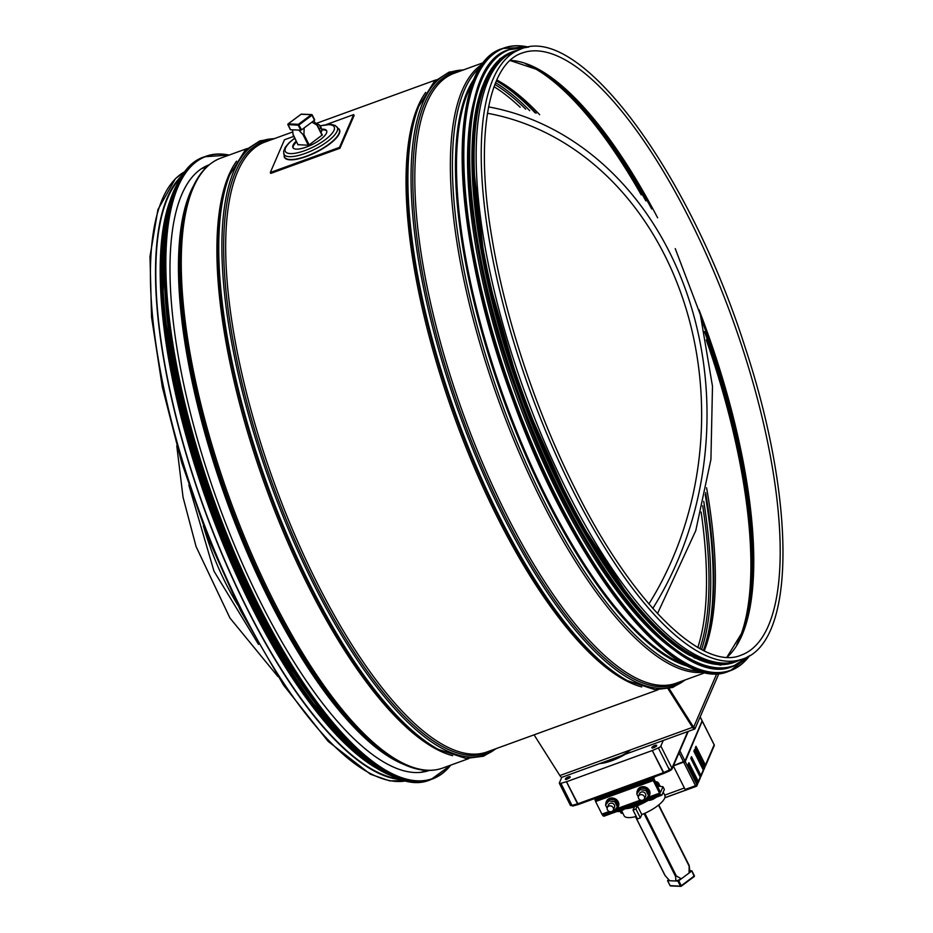 <?xml version="1.0" encoding="UTF-8"?>
<svg xmlns="http://www.w3.org/2000/svg" width="933" height="933" viewBox="0 0 933 933"><rect width="100%" height="100%" fill="white"/><g stroke="black" fill="none" stroke-linecap="round" stroke-linejoin="round"><path stroke-width="1.4" d="M401.19 779.008A323.879 107.843 -110 0 1 247.152 608.421A323.879 107.843 -110 0 1 182.145 176.267M403.429 779.685A324.532 108.065 -110 0 1 247.035 608.689A324.532 108.065 -110 0 1 183.428 174.308M742.54 659.083L737.467 660.926A324.532 108.065 -110 0 1 567.707 492.158A324.532 108.065 -110 0 1 515.774 50.895L520.847 49.052C579.848 22.87 689.709 172.582 745.222 347.636C795.697 500.065 796.281 642.382 742.54 659.083A324.532 108.065 -110 0 1 572.78 490.315A324.532 108.065 -110 0 1 520.847 49.052M668.086 688.834L692.508 727.355A5.201 1.738 70 0 0 694.665 729.058L562.028 777.259A5.201 1.738 -110 0 1 559.87 775.556L534.073 734.842M716.859 673.498L694 726.375A2.601 0.863 -110 0 1 693.779 726.609A2.601 0.863 -110 0 1 692.694 725.757L669.124 688.577M694.665 729.058A5.201 1.738 70 0 0 695.108 728.58L718.981 673.381M313.605 120.87L317.127 124.882M317.465 125.419L311.925 122.13L304.158 127.914L303.89 135.53L298.712 130.084L292.554 129.827L293.137 135.087L298.094 144.825M293.137 134.422L298 144.825M689.219 865.719L689.825 871.095A11.196 3.51 153.3 0 1 689.067 873.031L681.312 878.828L675.562 875.527L675.865 880.985L669.707 880.74L665.136 875.62L635.501 816.62M658.768 804.922L689.149 865.404L689.067 873.031M681.312 878.828A11.196 3.51 153.3 0 1 675.865 880.985M322.27 134.935L308.706 145.268L297.919 144.673M474.559 98.758A323.879 107.843 70 0 0 516.264 396.012A323.879 107.843 70 0 0 675.142 650.698M482.886 85.381A323.879 107.843 70 0 0 520.649 394.414A323.879 107.843 70 0 0 690.105 655.607M506.549 55.84A323.879 107.843 70 0 0 522.842 393.621A323.879 107.843 70 0 0 727.215 663.06M423.372 771.451A322.188 107.283 -110 0 1 422.194 772.197M202.624 167.998A322.188 107.283 -110 0 1 204 167.823M429.227 770.448A322.188 107.283 -110 0 1 218.497 504.228A322.188 107.283 -110 0 1 209.144 164.826M323.658 714.095A323.879 107.843 -110 0 1 164.383 275.806M266.768 632.422A323.879 107.843 -110 0 1 173.2 374.949M312.1 114.876L311.354 114.666L312.1 114.876M300.939 114.374L301.709 114.269M287.947 124.567L298.257 125.197L300.753 130.165L301.581 129.839L298.443 124.299L298.257 125.197L299.085 124.87L312.007 115.237L314.503 120.205L312.182 115.051M290.42 129.559L288.017 124.101M314.503 120.205L301.581 129.839M300.753 130.165L290.513 129.745M670.897 885.825L670.069 885.44M691.831 870.932L694.14 876.087L681.23 885.72L678.734 880.74L677.906 881.079L680.402 886.047L681.253 886.222L670.162 885.627L667.55 880.6L668.658 879.632M689.779 870.676L691.866 870.804L694.164 876.588L681.312 886.128M667.666 880.659L677.906 881.079M678.734 880.74L691.645 871.119M315.902 123.459L318.981 124.672A4.56 2.123 53.3 0 1 318.981 124.672A4.56 2.123 53.3 0 1 319.774 125.465A4.56 2.123 53.3 0 1 321.185 127.611A4.56 2.123 53.3 0 1 321.232 127.728M318.934 124.625L321.71 129.325L321.652 131.448L320.824 132.066M321.185 127.646L319.308 129.046M317.768 123.716L316.765 124.462M293.755 136.381L284.472 139.752L270.29 172.535L270.733 173.41L339.939 148.265L354.108 115.482L353.665 114.607L326.445 124.497M270.29 172.535L339.495 147.379L353.665 114.607M293.125 147.962A18.87 5.913 153.3 0 1 296.542 141.933M321.757 129.955A18.87 5.913 153.3 0 1 326.772 131.063M321.698 129.197A18.87 5.913 153.3 0 1 326.632 130.678A18.87 5.913 153.3 0 1 306.339 147.076A18.87 5.913 153.3 0 1 292.904 147.612A18.87 5.913 153.3 0 1 296.169 141.198M339.495 147.379L339.939 148.265M702.094 720.871L684.974 761.001L673.463 765.655M671.34 769.678A1.306 1.155 -156.6 0 0 671.935 768.151A2.601 0.816 153.3 0 1 671.725 768.465L671.678 768.524A2.601 0.816 153.3 0 1 669.439 769.97L658.348 747.881A2.601 0.816 -26.7 0 0 660.844 746.062L663.258 740.475M561.794 777.294L559.357 782.95A2.601 0.816 -26.7 0 0 559.334 783.277A2.601 0.816 -26.7 0 0 560.908 783.3L571.999 805.389L577.539 803.861L566.448 781.772L652.307 750.517L664.098 773.317M578.273 804.514L566.506 781.702L560.908 783.3M625.203 754.307A26.031 8.164 153.3 0 1 599.826 763.521M630.976 749.712A26.031 8.164 153.3 0 1 602.147 762.681M614.87 809.996A6.508 5.785 -156.6 0 0 614.999 809.961A6.508 5.785 -156.6 0 0 616.083 809.424A6.508 5.785 -156.6 0 0 618.194 807.022A6.508 5.785 -156.6 0 0 614.52 799.126A6.508 5.785 -156.6 0 0 606.252 801.855A6.508 5.785 -156.6 0 0 605.844 804.456M606.38 801.587A6.508 5.785 23.4 0 1 606.485 801.307A6.508 5.785 23.4 0 1 614.754 798.578A6.508 5.785 23.4 0 1 618.427 806.474A6.508 5.785 23.4 0 1 618.299 806.742M646.196 798.625A6.508 5.785 -156.6 0 0 647.222 798.112A6.508 5.785 -156.6 0 0 649.333 795.697A6.508 5.785 -156.6 0 0 645.659 787.814A6.508 5.785 -156.6 0 0 637.391 790.531A6.508 5.785 -156.6 0 0 637.006 793.307M637.519 790.263A6.508 5.785 23.4 0 1 637.624 789.994A6.508 5.785 23.4 0 1 645.893 787.265A6.508 5.785 23.4 0 1 649.566 795.161A6.508 5.785 23.4 0 1 649.438 795.429M613.319 810.101L614.497 807.372A3.254 2.892 -156.6 0 0 608.526 804.782L607.348 807.511A3.254 2.892 -156.6 0 0 613.319 810.101A3.254 2.892 -156.6 0 0 607.348 807.511M644.458 798.776L645.636 796.047A3.254 2.892 -156.6 0 0 639.665 793.47L638.487 796.199A3.254 2.892 -156.6 0 0 644.458 798.776A3.254 2.892 -156.6 0 0 638.487 796.199M641.787 814.567L640.365 817.868L635.921 809.039L637.356 805.727L641.787 814.567A22.777 7.137 -26.7 0 0 664.821 795.336L663.223 792.14M640.365 817.868L637.472 818.917L633.04 810.077L635.921 809.039M621.588 810.742L624.119 815.78A22.777 7.137 -26.7 0 0 636.224 816.433M616.876 811.57L619.955 811.348L625.18 808.759A22.777 7.137 -26.7 0 0 625.18 808.759A22.777 7.137 -26.7 0 0 628.282 808.398A22.777 7.137 -26.7 0 0 628.341 808.386A22.777 7.137 -26.7 0 0 631.909 807.57A22.777 7.137 -26.7 0 0 631.979 807.546A22.777 7.137 -26.7 0 0 634.463 806.777L633.04 810.077M637.356 805.727A22.777 7.137 -26.7 0 0 639.991 804.631A22.777 7.137 -26.7 0 0 640.061 804.608A22.777 7.137 -26.7 0 0 644.108 802.66A22.777 7.137 -26.7 0 0 644.19 802.613A22.777 7.137 -26.7 0 0 648.073 800.432A22.777 7.137 -26.7 0 0 648.108 800.421L652.587 799.488L656.692 797.05M638.289 796.934L636.761 793.89L640.085 789.656L645.986 790.531L648.54 795.627L645.216 799.861L643.84 799.651M607.15 808.246L605.564 805.097L608.899 800.876L614.789 801.75L617.354 806.847L614.019 811.08L612.783 810.894M625.052 808.549L635.898 806.275L648.003 800.199M657.473 786.099L657.637 783.965L656.727 782.869L657.695 784.77M656.727 782.869L655.433 782.367M654.978 781.457L657.625 782.087L660.354 786.426M658.698 783.149L659.841 786.367M658.955 784.618L658.453 786.216M636.761 793.89L640.796 788.023L646.697 788.886L649.251 793.995L648.54 795.627M646.697 788.886L645.986 790.531M640.796 788.023L640.085 789.656M605.564 805.097L609.611 799.231L615.5 800.106L618.066 805.214L617.354 806.847M615.5 800.106L614.789 801.75M609.611 799.231L608.899 800.876M653.322 798.275L653.683 798.986M652.179 798.683L652.587 799.488M651.094 799.08L651.502 799.908M650.079 799.453L650.476 800.222M649.216 799.768L649.543 800.409M643.712 801.762L644.143 802.637M639.385 803.336L640.026 804.619M635.186 804.864L635.898 806.275M631.944 807.558L631.303 806.275M628.317 808.398L627.874 807.523M623.197 809.984L622.871 809.343M622.113 810.532L621.716 809.751M621.016 810.987L620.597 810.159M619.955 811.348L619.547 810.544M618.976 811.593L618.614 810.882M657.298 786.076L662.978 786.729L664.366 789.481L661.987 794.951M662.01 794.951L661.03 795.068L659.549 793.108L660.144 791.744L660.552 792.175M610.404 811.757L602.251 814.719L603.989 816.2L661.66 795.243M660.296 794.321L645.274 799.779M645.1 799.838L602.625 815.279M659.911 793.761L646.044 798.8M641.542 800.432L614.73 810.182M660.669 794.764L603.01 815.722M661.03 795.068L603.371 816.025M661.369 795.231L603.698 816.188M662.978 786.729L660.634 792.14M594.671 798.566L595.592 801.529L653.252 780.571L659.573 793.167L648.283 797.272L659.573 793.167L660.144 791.744L653.73 778.32M595.592 801.529L601.913 814.124L609.202 811.465L601.913 814.124L602.251 814.719M617.145 808.584L640.341 800.152L617.145 808.584M595.616 801.47L653.275 780.513L652.365 777.807L594.706 798.753M652.552 778.565L594.881 799.523M652.797 779.335L595.126 800.292M653.088 780.105L595.417 801.062M653.683 778.39L653.147 777.317L653.683 778.39L654.255 776.909M570.063 776.699L569.165 776.676L569.713 777.784L566.378 779.475L570.238 777.037M656.226 746.353L652.832 748.044L652.249 746.96L652.4 748.079M654.441 777.282L655.129 776.594M569.841 776.641L570.156 777.259M569.538 776.629L569.981 777.516M569.165 776.676L569.293 777.877M568.733 776.769L568.827 778.029M568.279 776.921L568.349 778.227M567.789 777.119L567.87 778.449M567.311 777.352L567.404 778.705M566.844 777.609L566.972 778.985M566.413 777.877L566.599 779.265M566.039 778.169L566.249 779.487M565.736 778.449L565.899 779.51M565.503 778.705L565.62 779.475M565.305 779.16L566.389 779.463M651.98 747.251L652.12 748.044M651.805 747.718L654.266 747.59L656.727 745.654M656.529 745.257L656.622 745.899M656.261 745.199L656.4 746.167M655.922 745.21L656.051 746.377M655.502 745.269L655.584 746.505M655.024 745.397L655.083 746.692M654.523 745.584L654.558 746.913M654.01 745.805L654.056 747.181M653.508 746.073L653.578 747.461M653.03 746.365L653.158 747.765M571.999 805.389A2.601 0.816 153.3 0 1 570.425 805.366A2.601 0.816 153.3 0 1 570.413 805.331L570.401 805.296M669.439 769.97L663.398 772.652L652.307 750.575L658.348 747.881M669.089 768.325L669.917 770.378M670.197 770.53L671.107 769.958M673.369 765.876L685.254 761.561L702.094 721.419M684.379 787.988L664.728 795.138M683.866 762.529L695.517 785.714L685.137 789.481L673.486 766.296M690.432 768.815L693.755 775.44M697.581 783.044L697.721 782.997A1.306 1.155 -156.6 0 0 698.316 781.469L688.892 762.693L688.181 764.337L697.604 783.114A1.306 1.155 23.4 0 1 697.651 784.047L696.939 785.679A1.306 1.155 23.4 0 1 696.298 786.274L696.193 786.391A1.306 1.306 0 0 0 696.939 785.679A1.306 1.155 23.4 0 0 696.904 784.746L695.517 785.714L696.193 786.391L664.821 797.797M693.032 762.809L696.356 769.433M700.182 777.037L700.321 776.979A1.306 1.155 -156.6 0 0 700.916 775.463L691.493 756.686L690.782 758.331L700.205 777.096A1.306 1.155 23.4 0 1 700.251 778.04L698.362 782.402M696.1 755.707L699.435 762.331M703.249 769.935L703.389 769.877A1.306 1.155 -156.6 0 0 703.983 768.36L694.56 749.584L693.849 751.228L703.284 769.993A1.306 1.155 23.4 0 1 703.319 770.938L700.963 776.396M697.522 752.43L700.846 759.054M704.66 766.658L704.812 766.599A1.306 1.155 -156.6 0 0 705.406 765.083L695.983 746.307L695.272 747.951L704.695 766.716A1.306 1.155 23.4 0 1 704.742 767.661L704.03 769.293M577.445 803.686A1.306 0.665 74.6 0 0 577.889 804.351M664.051 773.352L578.332 804.503A1.306 0.665 74.6 0 0 578.402 804.479M663.725 773.2L662.85 771.101M652.785 608.444A316.357 261.532 92.4 0 0 669.614 252.377A316.357 261.532 92.4 0 0 488.554 106.887M648.89 603.978A309.849 256.143 92.4 0 0 664.996 255.817A309.849 256.143 92.4 0 0 487.411 113.266M203.382 525.99A309.849 256.143 92.4 0 0 237.775 605.085M404.246 764.582A321.127 106.922 -110 0 1 268.984 599.499A321.127 106.922 -110 0 1 193.749 185.364M269.73 599.371A321.5 107.05 -110 0 1 189.831 194.6L190.868 191.976A323.774 107.808 -110 0 0 271.328 599.592A323.774 107.808 -110 0 0 397.796 761.363L395.312 760.01A321.5 107.05 -110 0 1 269.73 599.371M468.739 758.587L442.592 768.092A324.532 108.065 -110 0 1 272.821 599.313A324.532 108.065 -110 0 1 220.899 158.062C207.779 163.018 197.773 174.319 190.868 191.976M452.598 755.672A324.532 108.065 -110 0 1 308.403 586.39A324.532 108.065 -110 0 1 236.539 161.152M309.896 586.111A325.29 108.31 -110 0 1 229.052 176.582L229.646 175.066A326.597 108.741 -110 0 0 310.817 586.239A326.597 108.741 -110 0 0 438.382 749.432L436.947 748.651A325.29 108.31 -110 0 1 309.896 586.111M495.68 748.791A326.597 108.741 -110 0 1 314.071 585.061A326.597 108.741 -110 0 1 273.987 138.76M492.332 750.015A325.29 108.31 -110 0 1 315.459 584.093A325.29 108.31 -110 0 1 270.64 139.985M657.882 689.849L487.003 751.951A324.532 108.065 -110 0 1 317.232 583.172A324.532 108.065 -110 0 1 265.31 141.921L292.682 131.973L292.472 129.827M641.741 686.933A324.532 108.065 -110 0 1 497.546 517.652A324.532 108.065 -110 0 1 425.681 92.414M499.038 517.372A325.29 108.31 -110 0 1 418.206 107.843L418.789 106.327A326.597 108.741 -110 0 0 499.96 517.5A326.597 108.741 -110 0 0 627.524 680.693L626.101 679.912A325.29 108.31 -110 0 1 499.038 517.372M684.834 680.052A326.597 108.741 -110 0 1 503.214 516.322A326.597 108.741 -110 0 1 463.141 70.022M681.475 681.277A325.29 108.31 -110 0 1 504.613 515.354A325.29 108.31 -110 0 1 459.782 71.246M705.721 672.46L676.145 683.213A324.532 108.065 -110 0 1 506.374 514.445A324.532 108.065 -110 0 1 454.453 73.182L484.029 62.441M704.252 672.145A324.532 108.065 -110 0 1 541.898 501.534A324.532 108.065 -110 0 1 483.107 63.631M700.566 671.165A323.728 107.796 -110 0 1 543.717 500.589A323.728 107.796 -110 0 1 480.915 66.744M688.974 666.582A321.419 107.027 -110 0 1 546.097 498.898A321.419 107.027 -110 0 1 474.967 77.696M684.705 664.378A321.022 106.887 -110 0 1 547.006 498.432A321.022 106.887 -110 0 1 473.101 82.127M185.725 171.147L175.497 178.576L157.922 209.587L149.991 256.552L151.543 317.103L162.307 386.997L181.608 462.336L208.222 538.434L240.516 610.59L283.585 685.195L328.113 741.362L370.378 774.203L389.656 780.874L407.22 780.629A324.532 108.065 -110 0 1 241.962 610.532A324.532 108.065 -110 0 1 185.702 171.182M494.035 86.687A323.879 107.843 -110 0 1 520.171 107.248M701.126 512.03A323.879 107.843 -110 0 1 697.826 647.444M494.875 84.46A324.836 108.158 -110 0 1 525.699 109.161M702.701 505.721A324.836 108.158 -110 0 1 699.902 648.61M495.575 82.722A326.13 108.59 -110 0 1 529.722 110.665M703.739 501.336A326.13 108.59 -110 0 1 701.546 649.496M496.368 80.856A326.13 108.59 -110 0 1 535.099 112.8M705.22 494.583A326.13 108.59 -110 0 1 703.354 650.418A324.836 108.158 -110 0 0 705.616 492.647M496.379 80.833A324.836 108.158 -110 0 1 536.16 113.231M496.764 79.958A323.879 107.843 -110 0 1 539.659 114.724M706.584 487.784A323.879 107.843 -110 0 1 704.24 650.849M525.827 63.91A323.879 107.843 -110 0 1 641.228 194.845M706.246 339.88A323.879 107.843 -110 0 1 736.813 644.493M537.863 69.508A323.284 107.645 -110 0 1 645.893 200.933M704.52 331.623A323.284 107.645 -110 0 1 742.458 632.469M510.083 60.517L539.076 70.197A320.964 106.875 -110 0 1 651.7 208.98M701.931 320.684A320.964 106.875 -110 0 1 742.936 631.175L726.924 657.205M510.211 60.4A320.369 106.677 -110 0 1 657.625 217.809M698.957 309.663A320.369 106.677 -110 0 1 727.11 657.217M522.27 52.971A320.369 106.677 -110 0 1 731.95 317.628A320.369 106.677 -110 0 1 741.117 655.164C702.619 671.888 631.14 602.321 575.02 488.495C536.277 411.733 505.301 318.515 492.134 239.116C474.559 138.154 487.866 63.759 522.27 52.971M559.87 775.556L692.508 727.355L692.694 725.757M695.108 728.58L693.452 726.574M303.283 135.203L308.333 145.256M644.038 813.634L675.375 876.04M676.203 875.714L644.855 813.284M309.161 144.918L304.111 134.865M317.022 125.244L322.072 135.297M658.511 805.132L689.114 866.081M689.114 865.521L658.698 804.969M322.282 135.145L317.407 125.442M473.241 81.987A331.04 110.222 70 0 0 511.949 397.586A331.04 110.222 70 0 0 684.892 664.389M728.941 671.224C674.792 695.645 571.054 564.512 511.972 397.691C450.103 231.804 445.403 64.529 502.619 48.481A331.297 110.316 70 0 0 512.1 397.528A331.297 110.316 70 0 0 728.941 671.224L730.212 670.757A331.297 110.316 70 0 0 749.7 655.596M528.568 47.128A331.297 110.316 70 0 0 503.902 48.015A331.297 110.316 70 0 0 513.383 397.061A331.297 110.316 70 0 0 730.212 670.757L749.782 655.549M528.358 47.163A331.052 110.234 70 0 0 513.686 396.957A331.052 110.234 70 0 0 749.514 655.712M479.597 82.92A327.786 109.138 70 0 0 517.932 395.417A327.786 109.138 70 0 0 689.172 659.596M732.778 666.372C679.166 690.537 576.454 560.698 517.955 395.51C456.692 231.256 452.039 65.625 508.695 49.729A328.043 109.231 70 0 0 518.083 395.359A328.043 109.231 70 0 0 732.778 666.372L733.501 666.104A328.043 109.231 70 0 0 748.126 656.517M526.783 47.431A328.043 109.231 70 0 0 509.406 49.472A328.043 109.231 70 0 0 518.795 395.102A328.043 109.231 70 0 0 733.501 666.104L748.196 656.482M526.375 47.501A327.81 109.149 70 0 0 519.098 394.986A327.81 109.149 70 0 0 747.765 656.715M512.683 51.747A324.789 108.146 70 0 0 521.407 394.146A324.789 108.146 70 0 0 734.551 662.255M517.418 50.3A324.789 108.146 70 0 0 522.55 393.726A324.789 108.146 70 0 0 739.111 660.331M450.616 765.177A331.04 110.222 -110 0 1 215.733 505.231A331.04 110.222 -110 0 1 228.923 155.146M450.791 765.107A331.297 110.316 -110 0 1 432.259 779.043A331.297 110.316 -110 0 1 215.418 505.348A331.297 110.316 -110 0 1 205.936 156.289A331.297 110.316 -110 0 1 229.098 155.076M430.976 779.51A331.297 110.316 -110 0 1 214.135 505.814A331.297 110.316 -110 0 1 204.665 156.756C152.067 172.197 150.983 315.855 201.901 470.594C257.998 651.292 372.873 806.625 430.976 779.51L450.849 765.083M389.562 774.063A331.052 110.234 -110 0 1 213.984 505.873A331.052 110.234 -110 0 1 176.407 187.521M388.571 773.632A327.786 109.138 -110 0 1 211.791 506.666A327.786 109.138 -110 0 1 175.917 188.489M394.682 776.548A328.043 109.231 -110 0 1 211.476 506.782A328.043 109.231 -110 0 1 178.739 182.332M400.654 778.822A328.043 109.231 -110 0 1 210.765 507.039A328.043 109.231 -110 0 1 181.853 176.757M386.367 773.597A327.81 109.149 -110 0 1 210.613 507.097A327.81 109.149 -110 0 1 174.249 189.924M320.369 714.748A324.789 108.146 -110 0 1 161.444 277.428M375.544 767.649A324.789 108.146 -110 0 1 209.039 507.669A324.789 108.146 -110 0 1 169.783 201.435M301.114 114.246L311.354 114.666L298.443 124.299L288.204 123.879L301.114 114.246M320.054 125.803L331.133 124.357L335.274 125.523L338.784 129.092A30.532 9.575 153.3 0 1 306.351 156.208A30.532 9.575 153.3 0 1 284.367 156.429L283.597 151.496L285.16 147.437L288.88 142.936L294.641 138.131M284.145 155.496A30.789 9.657 -26.7 0 0 306.397 156.487A30.789 9.657 -26.7 0 0 333.058 141.233A30.789 9.657 -26.7 0 0 338.178 128.357M336.93 126.876A29.868 9.365 153.3 0 1 305.208 153.409A29.868 9.365 153.3 0 1 283.702 153.618M320.171 125.955A27.325 8.572 153.3 0 1 333.244 131.74A27.325 8.572 153.3 0 1 304.799 150.621A27.325 8.572 153.3 0 1 285.673 151.916A27.325 8.572 153.3 0 1 294.711 138.282M679.002 752.838L683.586 761.969M684.974 761.001L679.865 750.832M687.749 731.577L671.935 768.151L660.844 746.062M663.375 772.676L577.562 803.861M663.841 773.352L578.553 804.339M702.222 721.127L700.135 716.964M622.369 812.293L621.693 812.538L620.935 811.022M620.2 811.267L620.772 812.573L620.13 811.29M622.766 813.075L620.772 812.573A1.306 1.306 0 0 0 622.381 813.214L622.731 813.005M685.254 761.561L696.904 784.746L697.604 783.114M702.502 721.675L714.153 744.861L705.406 765.083M714.025 744.616L714.153 744.861A1.306 1.155 23.4 0 1 714.188 745.805A1.306 1.306 0 0 0 714.153 744.697L702.514 721.512M700.205 777.096L698.316 781.469M703.284 769.993L700.916 775.463M704.695 766.716L703.983 768.36M696.03 786.367L664.856 797.703M206.928 166.762L201.446 168.756M426.288 770.378L420.806 772.372M442.592 768.092C429.343 772.711 414.415 770.471 397.796 761.363M247.047 148.557L220.899 158.062M274.734 138.492L259.899 140.883L245.017 150.435L229.646 175.066M496.426 748.523L483.527 756.22L465.987 758.447L438.382 749.432M436.189 79.818L316.159 123.436M463.876 69.753L449.041 72.144L434.172 81.696L418.789 106.327M685.568 679.784L672.67 687.481L655.129 689.709L627.524 680.693M664.832 875.189L635.42 816.643M322.34 135.087L317.43 125.302M502.619 48.481L528.673 47.117M508.695 49.729L526.853 47.408M520.451 49.192L499.913 58.709L484.74 80.821L475.503 114.491L472.518 158.33L485.452 268.891L521.36 394.158L574.261 513.255L635.326 606.333L665.765 638.032L694.467 657.905L720.288 665.124L742.143 659.223M229.156 155.053L204.665 156.756M182.087 176.372L171.007 197.808L164.033 227.034L163.03 305.324L179.171 402.38L210.613 507.12L253.753 607.581L303.68 692.333L354.703 751.718L378.821 769.643L401.073 778.962M380.477 770.6L336.976 735.694L291.119 676.285L247.117 597.866L209.004 507.68L180.314 414.065L163.707 325.687L160.721 250.697L171.66 196M314.713 119.891L312.217 114.922A0.653 0.653 0 0 0 311.657 114.572L301.417 114.153A0.653 0.653 0 0 0 301.009 114.281L288.087 123.902A0.653 0.653 0 0 0 287.9 124.719L290.396 129.687M667.55 880.6L670.046 885.569A0.653 0.653 0 0 0 670.594 885.93L680.833 886.35A0.653 0.653 0 0 0 681.253 886.222L694.164 876.588A0.653 0.653 0 0 0 694.362 875.772L691.866 870.804M688.286 731.379L671.982 769.084M573.247 805.855L570.425 805.366L559.334 783.277M671.947 769.154L669.556 770.856M700.17 716.859L702.234 720.964M714.188 745.805L705.453 766.016M578.18 804.538L572.629 806.065M664.016 773.352L670.022 770.693M675.235 248.61L700.38 314.771L712.485 386.274L710.923 459.468L695.773 530.644L657.485 613.611M277.859 676.472L229.938 618.008L196.082 546.61L183.043 497.219L176.769 445.811M188.839 485.137L213.972 571.159L258.499 644.365"/></g></svg>
